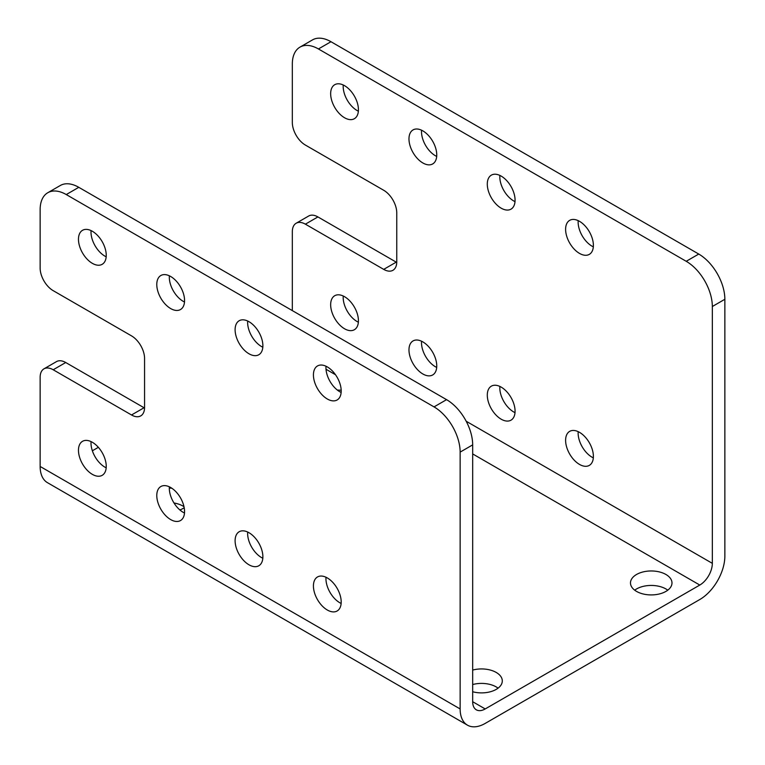 <?xml version="1.0" encoding="UTF-8"?>
<svg xmlns="http://www.w3.org/2000/svg" width="765" height="765" viewBox="0 0 765 765"><rect width="100%" height="100%" fill="white"/><g stroke="black" fill="none" stroke-linecap="round" stroke-linejoin="round"><path stroke-width="1.15" d="M144.556 408.022A18.456 10.662 60 0 1 144.049 407.745L131.513 414.974A18.456 10.662 -120 0 0 140.741 415.892A18.456 10.662 -120 0 0 144.566 407.439L144.566 358.479A18.456 10.662 -120 0 0 131.513 335.873L53.196 290.662A18.456 10.662 60 0 1 40.143 268.046L40.143 209.629A36.921 21.315 60 0 1 47.793 192.723A36.921 21.315 60 0 1 66.249 194.559L78.785 187.32A36.921 21.315 -120 0 0 60.32 185.493L47.793 192.723M446.569 399.655L434.032 406.894A36.921 21.315 60 0 1 460.138 452.115L472.674 444.876A36.921 21.315 -120 0 0 446.569 399.655L78.785 187.32M472.674 444.876L472.674 701.715A17.719 10.232 120 0 0 476.337 709.824A17.719 10.232 120 0 0 485.201 708.945L699.793 585.053L472.674 453.922M65.733 362.524A18.456 10.662 -120 0 0 56.495 361.606L43.968 368.845A18.456 10.662 60 0 1 53.196 369.763L65.733 362.524L144.049 407.745M169.381 275.811A19.641 11.341 -120 0 0 184.499 302.003M169.381 486.827A19.641 11.341 -120 0 0 184.499 513.019M91.064 230.59A19.641 11.341 -120 0 0 106.182 256.791M91.064 441.606A19.641 11.341 -120 0 0 106.182 467.807M247.697 321.023A19.641 11.341 -120 0 0 262.825 347.224M247.697 532.038A19.641 11.341 -120 0 0 262.825 558.24M326.014 366.244A19.641 11.341 -120 0 0 341.142 392.445M326.014 577.259A19.641 11.341 -120 0 0 341.142 603.451M724.857 299.278A36.921 21.315 -120 0 0 698.751 254.057L686.215 261.295A36.921 21.315 60 0 1 712.33 306.516L724.857 299.278L724.857 556.117A35.439 20.464 120 0 1 699.793 599.521L485.201 723.413A35.439 20.464 -60 0 1 467.482 725.172A35.439 20.464 -60 0 1 460.138 708.945L40.143 466.459L40.143 377.298A18.456 10.662 60 0 1 43.968 368.845M131.513 414.974L53.196 369.763M396.748 262.424A18.456 10.662 60 0 1 396.232 262.146L383.705 269.376A18.456 10.662 -120 0 0 392.933 270.294A18.456 10.662 -120 0 0 396.758 261.84L396.758 212.89A18.456 10.662 -120 0 0 383.705 190.275L305.378 145.063A18.456 10.662 60 0 1 292.326 122.448L292.326 64.031A36.921 21.315 60 0 1 299.976 47.134A36.921 21.315 60 0 1 318.431 48.96L330.968 41.721A36.921 21.315 -120 0 0 312.502 39.895L299.976 47.134M698.751 254.057L330.968 41.721M317.915 216.925A18.456 10.662 -120 0 0 308.687 216.007L296.151 223.246A18.456 10.662 60 0 1 305.378 224.164L317.915 216.925L396.232 262.146M578.197 431.661A19.641 11.341 -120 0 0 593.324 457.862M578.197 220.645A19.641 11.341 -120 0 0 593.324 246.846M499.88 386.44A19.641 11.341 -120 0 0 515.008 412.641M499.88 175.434A19.641 11.341 -120 0 0 515.008 201.625M343.246 296.007A19.641 11.341 -120 0 0 358.374 322.208M343.246 84.992A19.641 11.341 -120 0 0 358.374 111.193M421.563 341.228A19.641 11.341 -120 0 0 436.691 367.42M421.563 130.213A19.641 11.341 -120 0 0 436.691 156.414M292.326 310.609L292.326 231.699A18.456 10.662 60 0 1 296.151 223.246M383.705 269.376L305.378 224.164M712.33 306.516L712.33 563.346A17.719 10.232 -60 0 1 699.793 585.053M686.215 261.295L318.431 48.96M422.863 130.892A19.641 11.341 60 0 1 435.696 148.2A19.641 11.341 60 0 1 432.684 163.94A19.641 11.341 60 0 1 413.043 152.598A19.641 11.341 60 0 1 413.043 129.916A19.641 11.341 60 0 1 422.863 130.892M422.863 341.907A19.641 11.341 60 0 1 435.696 359.215A19.641 11.341 60 0 1 432.684 374.955A19.641 11.341 60 0 1 413.043 363.614A19.641 11.341 60 0 1 413.043 340.932A19.641 11.341 60 0 1 422.863 341.907M344.537 85.67A19.641 11.341 60 0 1 357.37 102.979A19.641 11.341 60 0 1 354.358 118.718A19.641 11.341 60 0 1 334.716 107.377A19.641 11.341 60 0 1 334.726 84.705A19.641 11.341 60 0 1 344.537 85.67M344.537 296.686A19.641 11.341 60 0 1 357.37 313.994A19.641 11.341 60 0 1 354.358 329.734A19.641 11.341 60 0 1 334.716 318.393A19.641 11.341 60 0 1 334.726 295.72A19.641 11.341 60 0 1 344.537 296.686M501.18 176.103A19.641 11.341 60 0 1 514.013 193.411A19.641 11.341 60 0 1 511.001 209.151A19.641 11.341 60 0 1 491.36 197.819A19.641 11.341 60 0 1 491.36 175.137A19.641 11.341 60 0 1 501.18 176.103M501.18 387.119A19.641 11.341 60 0 1 514.013 404.427A19.641 11.341 60 0 1 511.001 420.167A19.641 11.341 60 0 1 491.36 408.826A19.641 11.341 60 0 1 491.36 386.153A19.641 11.341 60 0 1 501.18 387.119M579.497 221.324A19.641 11.341 60 0 1 592.33 238.632A19.641 11.341 60 0 1 589.318 254.372A19.641 11.341 60 0 1 569.676 243.031A19.641 11.341 60 0 1 569.676 220.349A19.641 11.341 60 0 1 579.497 221.324M579.497 432.34A19.641 11.341 60 0 1 592.33 449.648A19.641 11.341 60 0 1 589.318 465.388A19.641 11.341 60 0 1 569.676 454.047A19.641 11.341 60 0 1 569.676 431.364A19.641 11.341 60 0 1 579.497 432.34M434.032 406.894L66.249 194.559M327.315 577.938A19.641 11.341 60 0 1 340.138 595.247A19.641 11.341 60 0 1 337.136 610.986A19.641 11.341 60 0 1 317.494 599.645A19.641 11.341 60 0 1 317.494 576.963A19.641 11.341 60 0 1 327.315 577.938M327.315 366.923A19.641 11.341 60 0 1 340.138 384.231A19.641 11.341 60 0 1 337.136 399.971A19.641 11.341 60 0 1 317.494 388.63A19.641 11.341 60 0 1 317.494 365.947A19.641 11.341 60 0 1 327.315 366.923M248.988 532.717A19.641 11.341 60 0 1 261.821 550.025A19.641 11.341 60 0 1 258.809 565.765A19.641 11.341 60 0 1 239.168 554.424A19.641 11.341 60 0 1 239.177 531.752A19.641 11.341 60 0 1 248.988 532.717M248.988 321.702A19.641 11.341 60 0 1 261.821 339.01A19.641 11.341 60 0 1 258.809 354.75A19.641 11.341 60 0 1 239.168 343.409A19.641 11.341 60 0 1 239.177 320.736A19.641 11.341 60 0 1 248.988 321.702M92.355 442.285A19.641 11.341 60 0 1 105.188 459.593A19.641 11.341 60 0 1 102.175 475.333A19.641 11.341 60 0 1 82.534 463.992A19.641 11.341 60 0 1 82.534 441.309A19.641 11.341 60 0 1 92.355 442.285M92.355 231.269A19.641 11.341 60 0 1 105.188 248.577A19.641 11.341 60 0 1 102.175 264.317A19.641 11.341 60 0 1 82.534 252.976A19.641 11.341 60 0 1 82.534 230.303A19.641 11.341 60 0 1 92.355 231.269M170.672 487.506A19.641 11.341 60 0 1 183.504 504.814A19.641 11.341 60 0 1 180.492 520.554A19.641 11.341 60 0 1 160.851 509.213A19.641 11.341 60 0 1 160.851 486.53A19.641 11.341 60 0 1 170.672 487.506M170.672 276.49A19.641 11.341 60 0 1 183.504 293.798A19.641 11.341 60 0 1 180.492 309.538A19.641 11.341 60 0 1 160.851 298.197A19.641 11.341 60 0 1 160.851 275.515A19.641 11.341 60 0 1 170.672 276.49M40.143 466.459A35.439 20.464 120 0 0 47.487 482.686L467.482 725.172M460.138 708.945L460.138 452.115M667.778 590.178A20.751 11.982 0 0 0 665.904 588.945A20.751 11.982 0 0 0 634.701 590.178M498.082 688.146A20.751 11.982 0 0 0 496.217 686.913A20.751 11.982 0 0 0 472.674 684.551M183.992 506.698A20.751 11.982 0 0 0 182.94 506.048A20.751 11.982 0 0 0 173.999 502.997M92.364 450.786L98.36 447.324M184.202 507.721A20.751 11.982 180 0 1 179.89 509.968M169.314 488.08A20.751 11.982 180 0 1 171.857 488.242M472.674 670.083A20.751 11.982 180 0 1 496.217 672.445A20.751 11.982 180 0 1 502.299 680.907A20.751 11.982 180 0 1 472.674 691.742M665.904 574.467A20.751 11.982 180 0 1 671.986 582.94A20.751 11.982 180 0 1 651.235 594.921A20.751 11.982 180 0 1 630.484 582.94A20.751 11.982 180 0 1 643.298 571.876A20.751 11.982 180 0 1 665.904 574.467M337.394 390.102A20.751 11.982 180 0 1 341.19 390.246M466.181 421.238L712.33 563.346M472.674 701.715L485.201 708.945M335.491 374.726L326.014 369.256"/></g></svg>
